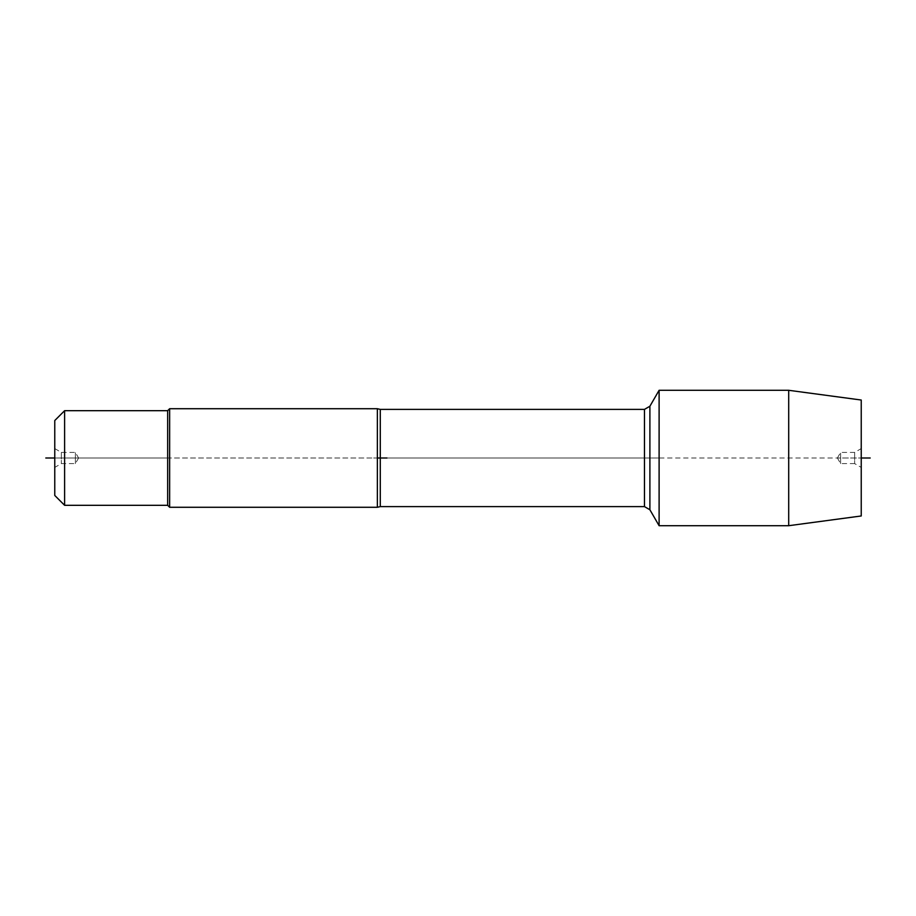 <?xml version="1.0" encoding="UTF-8"?>
<svg xmlns="http://www.w3.org/2000/svg" width="916" height="916" viewBox="0 0 916 916"><rect width="100%" height="100%" fill="white"/><g stroke="black" fill="none" stroke-linecap="round" stroke-linejoin="round"><path stroke-width="0.69" stroke-dasharray="4.58 3.44" d="M377.358 408.719L377.358 507.281M659.108 525.704L659.108 390.296M169.643 507.281L169.643 408.719M54.765 420.547L54.765 495.453M64.612 410.689L64.612 505.311M167.662 410.689L167.662 505.311M54.765 448.588L61.361 452.401L75.375 452.401L78.604 458L75.375 458L75.375 452.401L75.375 463.599L75.375 458L61.361 458L61.361 463.599L61.361 452.401L61.361 458L54.765 458L377.358 458L54.765 458M788.699 390.296L788.699 525.704M861.235 515.971L861.235 458L840.625 458L840.625 463.599L840.625 452.401L840.625 458L837.396 458L840.625 463.599L854.639 463.599L854.639 452.401L854.639 463.599L861.235 467.412L861.235 448.588L861.235 467.412M386.999 458L861.235 458L861.235 400.029M659.623 458L375.972 458M167.662 458L50.277 458L167.662 458M377.358 458C372.4 458 372.4 458 377.358 458M380.277 506.617L380.277 409.383M644.463 409.383L644.463 506.617M649.891 509.754L649.891 406.246M78.604 458L75.375 463.599L61.361 463.599L54.765 467.412M837.396 458L840.625 452.401L854.639 452.401L861.235 448.588"/><path stroke-width="1.37" d="M377.358 408.719L380.277 409.383L380.277 458L377.358 458L377.358 408.719L169.643 408.719L169.643 507.281L377.358 507.281L377.358 458L386.999 458M659.108 458L659.108 525.704L649.891 509.754L649.891 406.246L659.108 390.296L659.108 458M54.765 495.453L54.765 420.547L64.612 410.689L64.612 505.311L54.765 495.453M64.612 505.311L167.662 505.311L167.662 410.689L64.612 410.689M788.699 390.296L861.235 400.029L861.235 515.971L788.699 525.704L788.699 390.296L659.108 390.296M50.277 458L54.765 458L50.277 458M45.8 458L54.765 458L45.8 458M870.2 458L861.235 458M380.277 458L380.277 506.617L377.358 507.281M380.277 506.617L644.463 506.617L644.463 409.383L649.891 406.246M380.277 409.383L644.463 409.383M644.463 506.617L649.891 509.754M167.662 505.311L169.643 507.281M167.662 410.689L169.643 408.719M788.699 525.704L659.108 525.704"/></g></svg>
